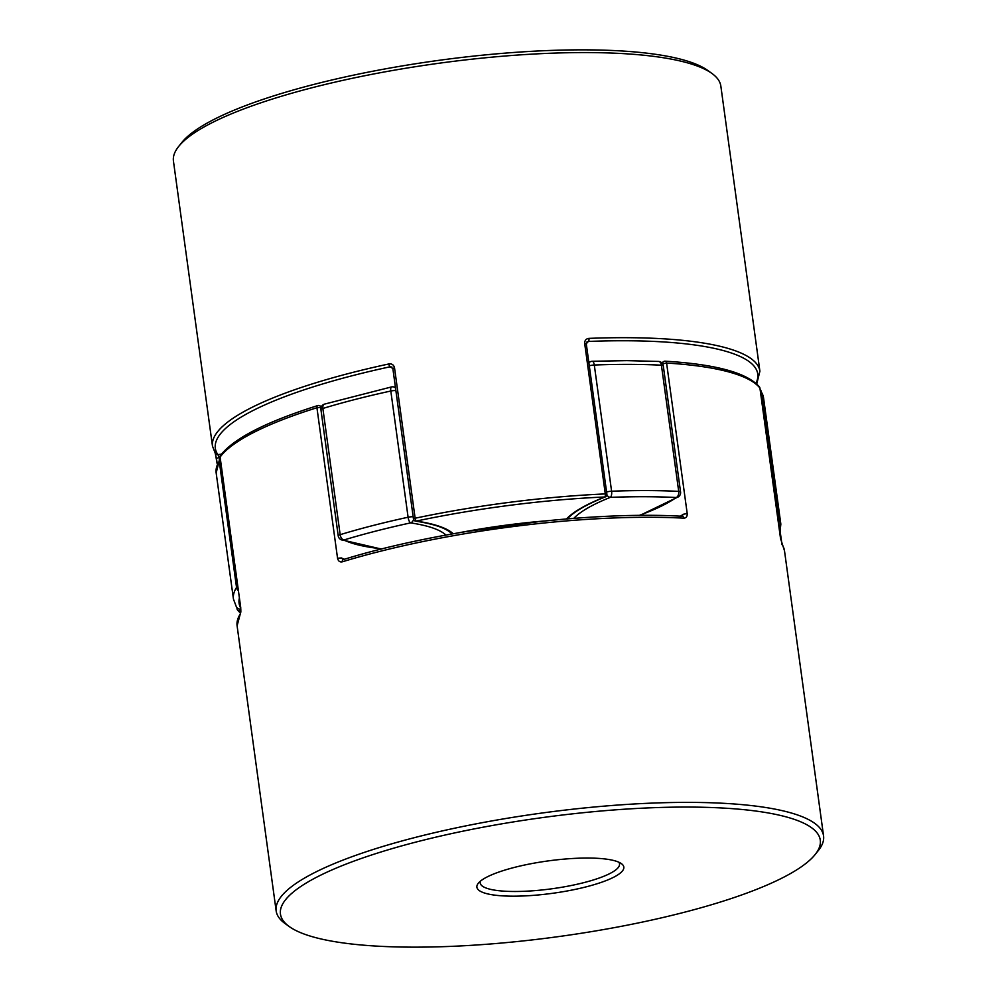 <?xml version="1.0" encoding="UTF-8"?>
<svg xmlns="http://www.w3.org/2000/svg" width="997" height="997" viewBox="0 0 997 997"><rect width="100%" height="100%" fill="white"/><g stroke="black" fill="none" stroke-linecap="round" stroke-linejoin="round"><path stroke-width="1.5" d="M240.476 613.703A276.256 60.892 172.2 0 0 237.099 625.792L240.726 612.258A2.517 2.405 33.4 0 0 240.476 613.703L240.713 607.559L220.1 457.075A2.517 2.393 -143.8 0 1 220.524 455.38L220.524 455.38A2.517 2.517 0 0 0 220.063 457.199L220.138 457.311M512.944 896.178A74.152 16.338 -7.8 0 1 478.298 883.255A74.152 16.338 -7.8 0 1 587.781 858.043A74.152 16.338 -7.8 0 1 621.418 863.651A74.152 16.338 -7.8 0 1 594.686 884.489A74.152 16.338 -7.8 0 1 512.944 896.178M480.392 881.186A70.313 15.503 172.2 0 0 480.193 882.956A70.313 15.503 172.2 0 0 514.365 891.492A70.313 15.503 172.2 0 0 585.301 882.258A70.313 15.503 172.2 0 0 619.523 863.863A70.313 15.503 172.2 0 0 618.85 862.218M412.87 947.15A272.43 60.044 172.2 0 0 815.135 854.541A272.43 60.044 172.2 0 0 687.855 807.072A272.43 60.044 172.2 0 0 387.521 849.992A272.43 60.044 172.2 0 0 289.28 926.574A272.43 60.044 172.2 0 0 412.87 947.15M289.28 926.574L285.105 923.571A276.256 60.892 -7.8 0 1 276.157 910.909A276.256 60.892 -7.8 0 1 410.627 838.639A276.256 60.892 -7.8 0 1 689.276 802.386A276.256 60.892 -7.8 0 1 823.559 835.922A276.256 60.892 -7.8 0 1 818.35 850.516L815.135 854.541M759.938 388.219L781.984 544.487A2.517 2.43 145.8 0 0 781.66 543.564M682.721 516.197L682.347 516.284A2.517 1.608 -87 0 1 683.78 518.153C686.185 518.066 687.319 516.521 687.207 513.53L683.269 514.265L681.886 516.371M343.566 559.616L341.46 557.959L337.547 558.22C338.257 561.149 339.865 562.333 342.37 561.797A2.517 1.446 -107 0 1 343.167 559.641L343.167 559.641C439.253 529.694 587.906 510.688 682.347 516.284M780.539 538.554L759.926 388.082A2.517 2.43 -38.1 0 0 759.44 386.936C747.189 372.803 715.746 364.229 665.136 361.188A2.517 1.645 -86.6 0 0 664.65 361.263A2.517 2.256 54.7 0 0 662.656 363.793A184.171 40.59 -7.8 0 1 662.581 363.843M321.071 407.599A184.171 40.59 -7.8 0 1 320.847 407.486A2.517 2.33 -64 0 0 318.18 405.555A2.517 1.483 -107.3 0 0 317.756 405.58C266.236 421.768 233.821 438.368 220.524 455.38M337.547 558.22L316.934 407.748A2.517 1.483 -107.3 0 1 317.756 405.58A2.517 2.517 0 0 1 319.613 405.729L321.47 406.589M220.088 457.374A184.171 40.59 -7.8 0 1 219.352 457.436L217.807 454.545A2.517 2.43 -34.2 0 1 215.402 453.535L212.498 446.195L173.441 161.078A276.256 60.892 -7.8 0 1 178.65 146.484A276.256 60.892 -7.8 0 1 586.572 52.567A276.256 60.892 -7.8 0 1 711.895 73.429A276.256 60.892 -7.8 0 1 720.843 86.091L759.901 371.208A276.256 60.892 -7.8 0 0 625.63 337.684A276.256 60.892 -7.8 0 0 588.953 338.382C586.062 338.731 584.628 340.413 584.678 343.442L605.291 493.914A2.517 0.947 87.5 0 1 604.73 496.98A2.517 1.832 68.3 0 0 605.329 496.892A2.517 2.517 0 0 0 606.886 494.213L605.291 493.914A276.256 60.892 -7.8 0 0 415.126 518.228A2.517 0.76 78.1 0 0 416.297 521.07A186.676 41.151 -7.8 0 1 453.236 533.756M215.016 452.513L216.461 458.446L219.352 457.436L219.527 458.72M394.513 367.756L392.855 368.504L413.468 518.988L415.126 518.228L394.513 367.756C393.728 364.815 391.846 363.544 388.867 363.955A2.517 0.798 77.8 0 0 390.089 366.796A273.739 60.331 172.2 0 0 217.807 454.545A181.653 40.042 172.2 0 0 221.409 454.221M584.678 343.442L586.273 343.741L588.355 341.448A2.517 0.985 -92.3 0 0 588.953 338.382M711.895 73.429L707.72 70.426A272.43 60.044 172.2 0 0 584.13 49.85A272.43 60.044 172.2 0 0 181.865 142.459L178.65 146.484M236.875 607.572L237.074 608.918A2.517 2.43 -38.1 0 0 239.866 610.937L240.078 609.242M392.868 368.504L390.089 366.796A181.653 40.042 172.2 0 1 391.946 367.07M413.468 518.988A2.517 2.517 0 0 0 415.587 521.132A2.517 1.957 -81.6 0 0 416.297 521.07A273.739 60.331 172.2 0 1 604.73 496.98A186.676 41.151 -7.8 0 0 566.495 518.951M240.825 609.167A5.022 4.873 147.3 0 1 236.414 606.974A5.022 5.022 0 0 0 240.838 609.279M445.958 535.077A179.148 39.481 172.2 0 0 410.565 522.889A5.022 1.633 -102.3 0 1 408.097 517.231L390.812 391.023A5.022 1.633 -102.3 0 1 391.547 386.923L324.449 404.134A5.022 5.022 0 0 0 320.934 409.63A5.022 1.109 -7.8 0 1 321.62 408.932A5.022 1.109 -7.8 0 1 322.866 408.458A5.022 2.866 -106.8 0 1 324.449 404.134M588.94 363.22A5.022 3.652 -111.7 0 1 590.548 361.624L588.816 362.322M591.744 361.437A5.022 2.006 87.8 0 1 592.218 361.275L626.764 360.64L658.543 361.437A5.022 3.178 92.9 0 1 661.422 365.189A276.256 60.892 172.2 0 0 629.281 364.379A276.256 60.892 172.2 0 0 594.299 365.014L611.597 491.222A276.256 60.892 -7.8 0 1 678.708 491.384L661.422 365.189A5.022 1.109 -7.8 0 1 663.279 365.774L680.565 491.982A5.022 5.022 0 0 1 678.483 496.768L678.483 496.768A5.022 4.511 -125.3 0 1 676.253 497.515A271.234 59.783 172.2 0 0 610.363 497.353A5.022 3.652 -111.7 0 1 606.874 494.986M395.572 388.257A5.022 3.913 -81.5 0 0 393.354 386.861A5.022 5.022 0 0 0 391.547 386.923M395.884 390.562A5.022 1.109 -7.8 0 0 390.812 391.023A276.256 60.892 172.2 0 0 322.866 408.458L340.164 534.666A5.022 2.866 -106.8 0 0 343.865 540A271.234 59.783 172.2 0 1 410.565 522.889A5.022 3.913 -81.5 0 0 413.581 519.449M760.125 389.428A5.022 5.022 0 0 1 760.586 390.026A5.022 4.873 147.3 0 1 761.284 391.958L778.582 518.153A5.022 4.873 147.3 0 1 778.146 520.933M382.15 548.873A179.148 39.481 172.2 0 1 343.865 540A5.022 4.649 115.9 0 1 340.999 539.664L381.402 549.06M220.511 460.489A5.022 1.109 -7.8 0 0 219.888 460.764A5.022 1.109 -7.8 0 0 219.253 461.237A5.022 4.823 -147.7 0 1 219.926 458.084L216.162 472.89L233.448 599.097A276.256 60.892 -7.8 0 1 236.538 587.445L219.253 461.237A276.256 60.892 172.2 0 0 216.162 472.89M238.345 590.648A5.022 4.823 -147.7 0 1 236.538 587.445A5.022 1.109 172.2 0 1 237.174 586.959A5.022 1.109 172.2 0 1 237.797 586.697M240.751 607.784L220.1 457.075A276.256 60.892 172.2 0 1 316.934 407.748L320.847 407.486M759.44 386.936A2.517 2.517 0 0 1 759.951 388.145L759.926 388.082A276.256 60.892 172.2 0 0 666.594 363.058L662.656 363.793M823.559 835.922L784.502 550.805A276.256 60.892 172.2 0 0 781.984 544.487M661.784 362.846L663.528 361.649A2.517 2.517 0 0 1 665.136 361.188A2.517 1.645 -86.6 0 1 666.594 363.058L687.207 513.53M683.78 518.153A276.256 60.892 172.2 0 0 650.231 517.281A276.256 60.892 172.2 0 0 342.37 561.797M680.428 516.184A184.171 40.59 172.2 0 0 683.269 514.265M341.46 557.959A184.171 40.59 172.2 0 0 344.376 559.267M240.85 612.083L240.713 607.559M237.062 608.781L236.9 607.597M217.184 463.667L216.461 458.446M212.498 446.195A276.256 60.892 -7.8 0 1 388.867 363.955M755.938 383.284A273.739 60.331 172.2 0 0 624.695 340.75A273.739 60.331 172.2 0 0 588.355 341.448A181.653 40.042 172.2 0 0 586.809 342.058M240.863 610.849A186.676 41.151 -7.8 0 1 239.866 610.937A273.739 60.331 172.2 0 0 240.775 612.021M240.265 612.993L237.56 610.064A2.517 2.517 0 0 1 237.049 608.855L237.747 608.357M460.477 532.485A186.676 41.151 -7.8 0 1 544.262 521.007M413.169 516.77A5.022 1.109 172.2 0 0 412.434 516.745A5.022 1.109 172.2 0 0 408.097 517.231A276.256 60.892 -7.8 0 0 340.164 534.666A5.022 1.109 172.2 0 0 338.905 535.14A5.022 1.109 172.2 0 0 338.22 535.838A5.022 5.022 0 0 0 340.999 539.664M590.548 361.624A5.022 5.022 0 0 1 592.218 361.275A5.022 2.006 87.8 0 1 594.299 365.014A5.022 1.109 -7.8 0 0 589.302 365.824M760.586 390.026L763.552 397.903A276.256 60.892 172.2 0 0 761.284 391.958A5.022 1.109 -7.8 0 0 760.424 391.572M777.71 517.779A5.022 1.109 172.2 0 1 778.582 518.153A276.256 60.892 -7.8 0 1 780.838 524.11L763.552 397.903M639.127 515.449A179.148 39.481 172.2 0 0 676.253 497.515A5.022 3.178 92.9 0 0 678.708 491.384A5.022 1.109 172.2 0 1 680.565 491.982M606.587 492.032A5.022 1.109 172.2 0 1 611.597 491.222A5.022 2.006 87.8 0 1 610.363 497.353A179.148 39.481 172.2 0 0 573.774 518.378M239.367 598.113A271.234 59.783 172.2 0 0 240.738 608.145M276.157 910.909L237.099 625.792M780.564 538.617L784.502 550.805M342.445 559.604L343.167 559.641M215.315 453.386L217.159 463.717M415.587 521.132C434.542 524.11 446.569 528.285 451.666 533.644M464.452 531.812L540.249 521.431M567.168 519.15C573.238 512.109 585.962 504.681 605.329 496.892M756.735 384.007L759.901 371.208M586.273 343.741L606.886 494.213M663.279 365.774A5.022 5.022 0 0 0 658.543 361.437M395.423 387.185L393.354 386.861M678.483 496.768L639.837 515.437M320.934 409.63L338.22 535.838M779.841 533.283L780.838 524.11M233.448 599.097L236.414 606.974"/></g></svg>
